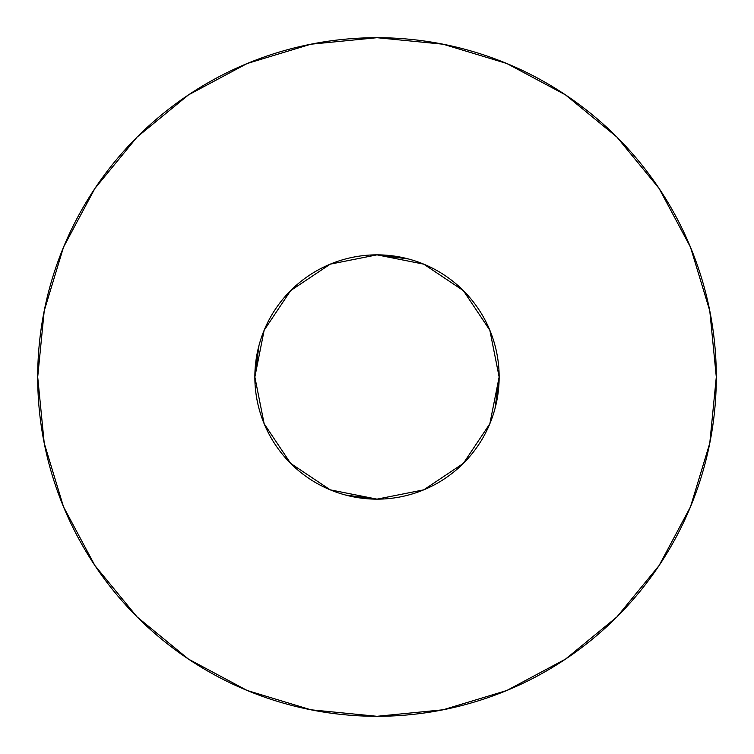 <?xml version="1.0" encoding="UTF-8"?>
<svg xmlns="http://www.w3.org/2000/svg" width="754" height="754" viewBox="0 0 754 754"><rect width="100%" height="100%" fill="white"/><g stroke="black" fill="none" stroke-linecap="round" stroke-linejoin="round"><path stroke-width="1.13" d="M499.148 377L489.846 330.252L463.371 290.629L423.748 264.154L377 254.852L330.252 264.154L290.629 290.629L264.154 330.252L254.852 377L264.154 423.748L290.629 463.371L330.252 489.846L377 499.148L423.748 489.846L463.371 463.371L489.846 423.748L499.148 377A122.148 122.148 0 0 1 377 499.148A122.148 122.148 0 0 1 254.852 377A122.148 122.148 0 0 1 377 254.852A122.148 122.148 0 0 1 499.148 377L495.02 408.574M716.3 377A339.3 339.3 0 0 0 377 37.7A339.3 339.3 0 0 0 37.7 377A339.3 339.3 0 0 1 377 37.7A339.3 339.3 0 0 1 716.3 377A339.3 339.3 0 0 1 377 716.3A339.3 339.3 0 0 1 37.7 377A339.3 339.3 0 0 0 377 716.3A339.3 339.3 0 0 0 716.3 377L709.778 310.808L690.476 247.152L659.119 188.491L616.923 137.077L565.509 94.881L506.848 63.525L443.192 44.222L377 37.7L310.808 44.222L247.152 63.525L188.491 94.881L137.077 137.077L94.881 188.491L63.525 247.152L44.222 310.808L37.7 377L44.222 443.192L63.525 506.848L94.881 565.509L137.077 616.923L188.491 659.119L247.152 690.476L310.808 709.778L377 716.3L443.192 709.778L506.848 690.476L565.509 659.119L616.923 616.923L659.119 565.509L690.476 506.848L709.778 443.192L716.3 377M377 499.148L345.426 495.02M254.852 377L258.98 345.426M377 254.852L408.574 258.98M659.119 188.491L616.923 137.077L565.594 94.947M188.491 94.881L137.077 137.077L94.947 188.406M94.881 565.509L137.077 616.923L188.406 659.053M565.509 659.119L616.923 616.923L659.053 565.594"/></g></svg>
